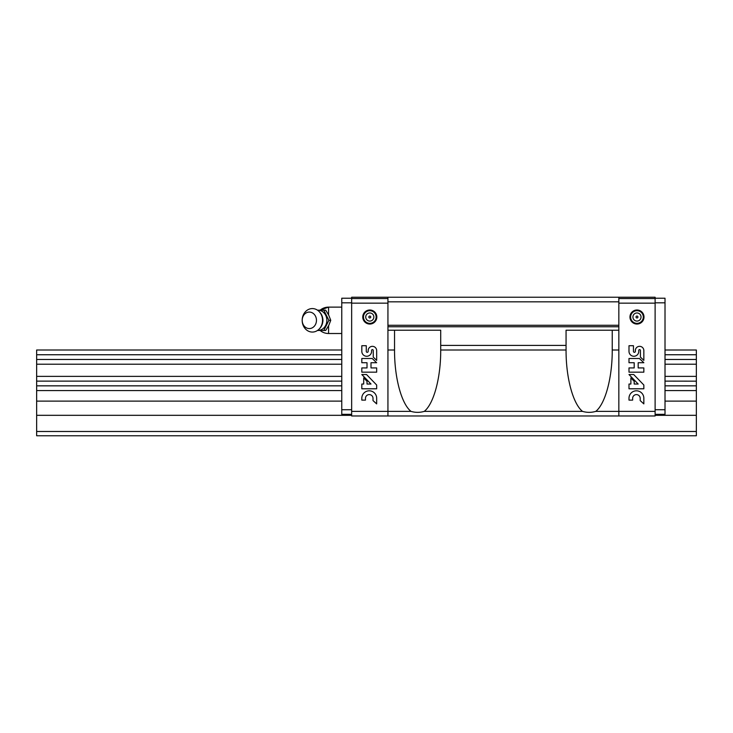 <?xml version="1.0" encoding="UTF-8"?>
<svg xmlns="http://www.w3.org/2000/svg" width="733" height="733" viewBox="0 0 733 733"><rect width="100%" height="100%" fill="white"/><g stroke="black" fill="none" stroke-linecap="round" stroke-linejoin="round"><path stroke-width="1.1" d="M665.014 350.007L696.35 350.007L696.35 435.769L36.65 435.769L36.65 381.169M665.014 381.114L696.35 381.169M341.761 359.472L36.65 359.472L36.65 381.114L341.761 381.114M36.65 359.472L36.65 350.007L341.761 350.007M696.35 364.209L665.014 364.209M341.761 364.209L36.65 364.209M696.35 359.472L665.014 359.472M696.35 376.377L665.014 376.377M341.761 376.377L36.65 376.377M696.35 385.842L665.014 385.842M341.761 385.842L36.65 385.842M696.35 390.579L665.014 390.579M341.761 390.579L36.65 390.579M696.35 401.116L665.014 401.116M341.761 401.116L36.65 401.116M696.35 415.318L655.119 415.318M351.657 415.318L36.65 415.318M696.35 431.48L36.65 431.48M696.35 354.745L665.014 354.745M341.761 354.745L36.65 354.745M655.119 414.328L665.014 414.328L665.014 298.221L655.119 298.221L655.119 297.231L618.835 297.231L618.835 330.216L566.059 330.216L566.059 345.408L440.716 345.408L440.716 330.216L387.94 330.216L387.94 350.007L394.537 350.007L394.537 330.216M618.835 326.753L387.94 326.753L387.94 330.216M566.059 345.408L566.059 350.007L440.716 350.007L440.716 345.408M618.835 330.216L618.835 350.007L612.238 350.007C612.357 377.596 605.339 403.764 595.782 411.378C591.357 412.67 586.941 412.67 582.515 411.378L424.26 411.378C419.835 412.67 415.419 412.67 410.993 411.378L387.94 411.378L387.94 415.978L618.835 415.978L618.835 411.378L595.782 411.378M618.835 350.007L618.835 411.378L655.119 411.378L655.119 415.978L618.835 415.978M582.515 411.378C572.959 403.764 565.94 377.596 566.059 350.007M440.716 350.007C440.835 377.596 433.817 403.764 424.26 411.378M618.835 301.831L387.94 301.831L387.94 326.753M618.835 325.269L387.94 325.269M410.993 411.378C401.437 403.764 394.418 377.596 394.537 350.007M387.94 350.007L387.94 411.378L351.657 411.378L351.657 297.231L387.94 297.231L387.94 301.831M618.835 297.231L387.94 297.231M612.238 350.007L612.238 330.216M655.119 298.221L655.119 411.378M655.119 303.15L618.835 303.15M655.119 298.551L618.835 298.551M644.005 317.022A7.028 7.028 0 0 0 633.468 310.939A7.028 7.028 0 0 0 633.468 323.106A7.028 7.028 0 0 0 644.005 317.022M634.192 367.92L628.996 367.92L628.996 372.172L643.84 372.172L643.84 367.92L638.177 367.92L638.177 362.734L643.84 362.734L639.378 358.483L628.996 358.483L628.996 362.734L634.192 362.734L634.192 367.92M628.996 398.23L628.996 400.117L632.643 400.117L632.643 398.23A3.775 3.775 0 0 1 636.418 394.601A3.775 3.775 0 0 1 640.193 398.23L640.193 400.584L643.84 403.892L643.84 398.23A7.422 7.422 0 0 0 636.418 390.808A7.422 7.422 0 0 0 628.996 398.23M628.996 384.037L628.996 388.792L643.84 388.792L643.84 385.017L633.715 374.536L628.996 374.536L638.177 384.037L634.192 384.037L634.192 381.325L630.884 377.898L630.884 384.037L628.996 384.037M633.459 345.719L628.996 345.719L628.996 351.382A4.884 4.884 0 0 0 633.88 356.265A4.884 4.884 0 0 0 638.764 351.382L638.764 350.438A0.834 0.834 0 0 1 639.588 349.604A0.834 0.834 0 0 1 640.422 350.438L640.422 357.118L643.84 360.37L643.84 350.438A4.251 4.251 0 0 0 639.588 346.343A4.251 4.251 0 0 0 635.346 350.438L635.346 351.382A0.944 0.944 0 0 1 634.402 352.326A0.944 0.944 0 0 1 633.459 351.382L633.459 345.719M637.93 317.022A0.953 0.953 0 0 0 636.501 316.198A0.953 0.953 0 0 0 636.501 317.847A0.953 0.953 0 0 0 637.93 317.022M643.299 317.022A6.322 6.322 0 0 0 633.816 311.543A6.322 6.322 0 0 0 633.816 322.502A6.322 6.322 0 0 0 643.299 317.022M665.014 409.729L655.119 409.729M665.014 302.821L655.119 302.821M665.014 309.152L665.014 331.49M351.657 411.378L351.657 415.978L387.94 415.978M362.771 317.022A7.028 7.028 0 0 1 373.308 310.939A7.028 7.028 0 0 1 373.308 323.106A7.028 7.028 0 0 1 362.771 317.022M351.657 303.15L387.94 303.15M367.013 367.92L361.818 367.92L361.818 372.172L376.661 372.172L376.661 367.92L370.999 367.92L370.999 362.734L376.661 362.734L372.199 358.483L361.818 358.483L361.818 362.734L367.013 362.734L367.013 367.92M361.818 398.23L361.818 400.117L365.465 400.117L365.465 398.23A3.775 3.775 0 0 1 369.24 394.601A3.775 3.775 0 0 1 373.015 398.23L373.015 400.584L376.661 403.892L376.661 398.23A7.422 7.422 0 0 0 369.24 390.808A7.422 7.422 0 0 0 361.818 398.23M361.818 384.037L361.818 388.792L376.661 388.792L376.661 385.017L366.537 374.536L361.818 374.536L370.999 384.037L367.013 384.037L367.013 381.325L363.705 377.898L363.705 384.037L361.818 384.037M366.28 345.719L361.818 345.719L361.818 351.382A4.884 4.884 0 0 0 366.702 356.265A4.884 4.884 0 0 0 371.585 351.382L371.585 350.438A0.834 0.834 0 0 1 372.41 349.604A0.834 0.834 0 0 1 373.244 350.438L373.244 357.118L376.661 360.37L376.661 350.438A4.251 4.251 0 0 0 372.41 346.343A4.251 4.251 0 0 0 368.168 350.438L368.168 351.382A0.944 0.944 0 0 1 367.224 352.326A0.944 0.944 0 0 1 366.28 351.382L366.28 345.719M351.657 298.551L387.94 298.551M363.476 317.022A6.322 6.322 0 0 1 372.96 311.543A6.322 6.322 0 0 1 372.96 322.502A6.322 6.322 0 0 1 363.476 317.022M368.846 317.022A0.953 0.953 0 0 1 370.275 316.198A0.953 0.953 0 0 1 370.275 317.847A0.953 0.953 0 0 1 368.846 317.022M351.657 298.221L341.761 298.221L341.761 414.328L351.657 414.328M341.761 409.729L351.657 409.729M341.761 302.821L351.657 302.821M328.888 320.321L323.803 330.482L325.672 330.482L328.769 325.397L330.757 320.321L328.769 315.245L325.672 310.16L323.803 310.16L328.888 320.321L330.757 320.321M328.567 314.851L328.567 307.127A13.194 13.194 0 0 0 320.147 310.16L328.567 307.127L341.761 307.127M323.803 330.482L317.471 330.482M317.471 310.16L323.803 310.16M316.464 320.321A8.246 7.138 -90 0 0 305.753 313.183A8.246 7.138 -90 0 0 305.753 327.459A8.246 7.138 -90 0 0 316.464 320.321M322.529 320.321A11.746 10.18 -90 0 0 317.664 310.297A11.746 10.18 -90 0 0 307.374 310.077A11.746 10.18 -90 0 0 302.179 320.321A11.746 10.18 -90 0 0 307.374 330.565A11.746 10.18 -90 0 0 317.664 330.345A11.746 10.18 -90 0 0 322.529 320.321M317.627 330.372A10.07 8.714 -90 0 0 326.863 320.321A10.07 8.714 -90 0 0 317.627 310.27M641.045 317.022A4.068 4.068 0 0 0 634.943 313.504A4.068 4.068 0 0 0 634.943 320.541A4.068 4.068 0 0 0 641.045 317.022M365.73 317.022A4.068 4.068 0 0 1 371.833 313.504A4.068 4.068 0 0 1 371.833 320.541A4.068 4.068 0 0 1 365.73 317.022M328.567 325.791L328.567 333.515L341.761 333.515M322.813 321.879A7.422 6.423 -90 0 0 322.951 320.321A7.422 6.423 -90 0 0 322.813 318.763M320.147 330.482A13.194 13.194 0 0 0 328.567 333.515M317.664 330.345C321.045 327.834 322.804 324.49 322.914 320.321C322.804 316.152 321.045 312.808 317.664 310.297"/></g></svg>
